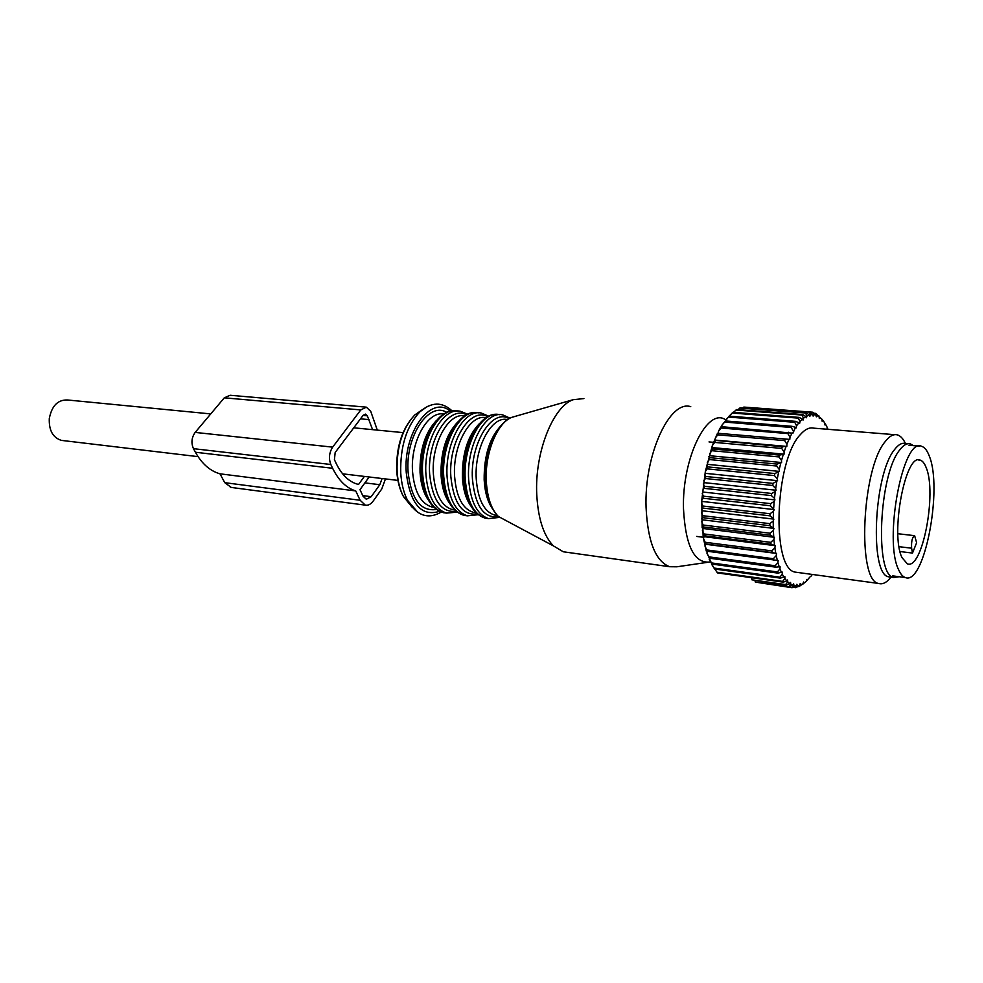 <?xml version="1.0" encoding="UTF-8"?>
<svg xmlns="http://www.w3.org/2000/svg" width="983" height="983" viewBox="0 0 983 983"><rect width="100%" height="100%" fill="white"/><g stroke="black" fill="none" stroke-linecap="round" stroke-linejoin="round"><path stroke-width="1.47" d="M63.072 440.581L61.413 440.384C52.922 437.705 48.88 430.468 49.285 418.66C51.706 405.893 57.776 399.663 67.495 399.983L210.755 413.917M926.183 467.65C937.118 493.122 922.251 570.545 907.334 563.824L902.013 557.644C890.02 534.002 905.54 452.389 920.235 460.13C922.582 460.867 924.561 463.374 926.183 467.65M912.507 553.073L911.61 548.207C911.241 541.35 912.249 537.173 914.632 535.674L916.623 542.739L912.507 553.073L900.035 551.537M929.291 456.075C942.955 488.588 924.266 585.88 905.343 577.549C902.824 576.714 900.625 574.183 898.72 569.943C883.348 540.38 903.094 436.366 921.661 446.331C924.684 447.277 927.227 450.533 929.291 456.075M711.803 564.021L713.547 567.314M709.284 558.135L711.839 564.058L777.86 573.114L782.333 572.118L782.296 574.219L779.851 577.168L780.404 578.139L784.852 576.554L784.901 578.569L782.603 581.395L783.218 582.145L717.664 572.942L717 572.204L782.603 581.395M707.146 551.426L706.961 553.232L709.37 558.197L775.612 567.142L780.084 566.749L779.949 568.899L777.369 571.946L777.86 573.114M827.121 429.239L827.133 427.286L825.487 424.164L824.762 424.84L824.688 422.862L822.882 420.355L822.144 421.24L821.997 419.336L820.031 417.468L819.318 418.549L819.085 416.755L816.984 415.551L816.295 416.829L815.988 415.158L813.777 414.642L813.125 416.116L812.732 414.58L810.434 414.777L809.82 416.411L809.353 415.035L806.994 415.969L806.441 417.75L805.9 416.559L803.516 418.205L803.013 420.122L802.411 419.127L800.027 421.486L799.597 423.501L798.933 422.739L796.574 425.774L796.218 427.888L795.505 427.347L792.937 433.196L721.841 426.708L720.846 426.991L718.536 431.168L718.352 433.294L789.779 439.401L717.504 433.245L712.368 445.508L705.339 471.521L701.788 500.114L702.145 527.76L702.894 528.461L703.128 536.177L703.926 536.644L703.533 538.721L706.31 551.131L778.143 560.507L777.922 562.681L775.182 565.766L775.612 567.142M795.505 427.347L791.979 426.303L725.429 420.945L721.952 425.184L721.743 426.733M798.933 422.739L795.493 421.338L729.14 416.141L725.343 420.994M802.411 419.127L799.081 417.394L732.937 412.319L729.128 416.153M809.869 577.082L806.404 581.064M827.207 429.239L827.846 428.858L827.121 428.305M825.487 424.164L824.7 423.341M822.882 420.355L821.555 418.795M821.997 419.336L820.031 417.468M817.991 415.526L818.814 415.588M819.085 416.755L815.718 413.376L816.984 415.551M814.071 413.253L815.718 413.376M815.988 415.158L812.941 412.295L813.777 414.642M747.215 407.331L812.45 412.184M742.472 407.933L744.328 407.122L809.759 411.988L809.034 412.049L810.434 414.777M812.732 414.58L809.759 411.988M743.553 407.171L809.034 412.049M737.864 409.616L740.58 407.798L806.257 412.713L805.507 412.995L806.994 415.969M809.353 415.035L806.257 412.713M739.781 408.068L805.507 412.995M733.355 412.356L736.771 409.53L802.681 414.519L801.919 415.035L803.516 418.205M805.9 416.559L802.681 414.519M735.96 410.034L801.919 415.035M800.027 421.486L798.319 418.131L732.138 413.032M729.14 416.141L728.354 417.062L794.755 422.297L796.574 425.774M725.515 420.085L728.354 417.062M721.952 425.184L724.668 422.076L791.266 427.47L793.22 431.046M725.429 420.945L724.668 422.076M718.536 431.168L721.117 428.023L787.887 433.589L789.988 437.214L789.779 439.401M721.841 426.708L721.117 428.023M718.45 433.343L717.762 434.842L784.692 440.605L786.928 444.23L786.818 446.417L782.308 446.712L781.706 448.408L784.09 452.008L784.065 454.158L779.531 455.092L778.978 456.923L781.51 460.425L781.583 462.526L777.037 464.074L776.558 466.016L779.236 469.395L779.396 471.398L774.862 473.548L774.457 475.588L777.283 478.795L777.541 480.675L773.056 483.403L772.724 485.491L775.698 488.477L776.029 490.222L775.268 491.586L771.643 493.466L771.385 495.592L774.481 498.32L774.911 499.892L774.186 501.453L770.623 503.628L770.463 505.754L774.174 509.575L773.498 511.307L770.021 513.74L769.947 515.829L773.842 519.122L773.228 520.99L769.849 523.644L769.861 525.684L773.928 528.412L773.375 530.402L770.107 533.228L770.205 535.17L774.407 537.308L773.928 539.384L770.783 542.346L770.979 544.177L775.28 545.688L774.887 547.826L771.864 550.885L772.146 552.581L776.533 553.454L776.226 555.628L773.338 558.725L773.695 560.261M715.329 437.976L717.762 434.842M715.231 440.101L786.818 446.417M714.358 440.286L782.308 446.712M715.28 440.777L714.653 442.424L781.706 448.408M712.368 445.508L714.653 442.424M712.368 447.609L784.065 454.158M711.483 448.039L712.392 448.924L779.531 455.092M712.392 448.924L711.827 450.706L778.978 456.923M709.689 453.691L711.827 450.706M709.787 455.731L781.583 462.526M708.903 456.395L709.812 457.66L777.037 464.074M707.33 462.403L709.321 459.553L776.558 466.016M709.812 457.66L709.321 459.553M707.527 464.357L779.396 471.398M706.666 465.254L707.588 466.888L774.862 473.548M705.339 471.521L707.17 468.866L774.457 475.588M707.588 466.888L707.17 468.866M705.634 473.364L777.541 480.675M704.786 474.482L705.757 476.472L773.056 483.403M703.742 480.933L705.425 478.512L772.724 485.491M705.757 476.472L705.425 478.512M704.123 482.641L776.029 490.222M703.312 483.955L704.344 486.278L771.643 493.466M702.55 490.505L704.098 488.342L771.385 495.592M704.344 486.278L704.098 488.342M703.017 492.041L774.911 499.892M702.255 493.552L703.361 496.169L770.623 503.628M703.361 496.169L703.214 498.246L770.463 505.754M701.788 500.114L703.214 498.246M702.341 501.465L774.174 509.575M701.641 503.136L702.82 506.024L770.021 513.74M702.82 506.024L702.771 508.064L769.947 515.829M701.469 509.599L702.771 508.064M702.095 510.755L773.842 519.122M701.457 512.573L702.734 515.694L769.849 523.644M702.734 515.694L702.784 517.672L769.861 525.684M701.579 518.864L702.784 517.672M702.28 519.798L773.928 528.412M701.715 521.727L703.115 525.033L770.107 533.228M703.115 525.033L703.25 526.937L770.205 535.17M702.145 527.76L703.25 526.937M702.894 528.461L774.407 537.308M702.403 530.488L703.926 533.941L770.783 542.346M703.926 533.941L704.16 535.735L770.979 544.177M703.128 536.177L704.16 535.735M703.926 536.644L775.28 545.688M703.533 538.721L705.18 542.284L771.864 550.885M705.18 542.284L705.499 543.943L772.146 552.581M704.528 544.004L705.499 543.943M705.364 544.226L776.533 553.454M705.057 546.339L706.838 549.952L773.338 558.725M706.838 549.952L707.244 551.463M706.961 553.232L708.89 556.857L775.182 565.766M708.89 556.857L709.37 558.197M709.222 559.315L711.287 562.903L777.369 571.946M711.287 562.903L711.839 564.058M711.79 564.525L714.002 568.039L779.851 577.168M714.002 568.039L714.616 568.997L780.404 578.139M714.788 569.022L717 572.204M807.412 580.302L806.859 579.417L806.343 581.297L804.02 583.091L803.529 581.997L802.951 583.779L800.629 584.91L800.187 583.619L799.56 585.278L796.23 587.551L793.478 587.404M810.742 576.591L812.339 574.453M792.175 432.901L789.988 437.214M788.993 439.352L786.928 444.23M786.007 446.614L784.09 452.008M783.242 454.601L781.51 460.425M780.76 463.214L779.236 469.395M778.585 472.331L777.283 478.795M776.742 481.83L775.698 488.477M775.268 491.586L774.481 498.32M774.186 501.453L773.67 508.199M773.498 511.307L773.277 517.955M773.228 520.99L773.289 527.466M773.375 530.402L773.707 536.595M773.928 539.384L774.543 545.221M774.887 547.826L775.759 553.232M776.226 555.628L777.344 560.531M777.922 562.681L779.273 567.019M779.949 568.899L781.522 572.634M782.296 574.219L784.041 577.291M784.901 578.569L786.818 580.965L783.218 582.145M799.56 585.278L797.262 585.721L796.894 584.246L796.205 585.757L793.957 585.499L793.662 583.865L792.937 585.204L790.774 584.234L790.553 582.44L789.791 583.607L787.739 581.911L787.604 580.007L786.818 580.965M894.739 434.683L813.85 428.17C809.513 427.114 805.016 429.252 800.371 434.572C774.604 460.83 771.151 569.71 795.456 572.155L798.11 572.524M805.667 581.862L802.103 584.43M799.081 417.394L798.319 418.131M795.493 421.338L794.755 422.297M791.979 426.303L791.266 427.47M788.587 432.237L787.887 433.589M785.343 439.069L784.692 440.605M797.864 586.446L798.995 586.605L800.629 584.91M802.951 583.779L798.995 586.605M804.02 583.091L802.497 584.48M751.762 577.734L751.921 579.823L785.589 584.578L787.739 581.911M789.791 583.607L786.24 585.106L785.589 584.578M751.921 579.823L786.24 585.106M755.067 580.695L755.227 581.936L788.771 586.691L790.774 584.234M792.937 585.204L788.771 586.691M755.227 581.936L789.447 586.998M758.606 582.612L792.089 587.723L793.957 585.499M796.205 585.757L792.089 587.723M797.262 585.721L795.505 587.687M905.454 443.505C903.156 438.676 900.477 435.801 897.381 434.891C893.498 433.847 889.431 436.096 885.179 441.637C861.6 469.002 856.943 581.432 878.777 583.484C882.746 584.627 886.813 582.514 891.003 577.119M890.844 577.095L888.718 576.824C869.451 574.944 873.678 474.482 894.493 449.673C898.29 444.623 901.915 442.559 905.38 443.505L908.108 443.726M913.379 445.643L910.418 443.923C906.977 442.977 903.365 445.041 899.605 450.116C878.913 474.986 874.612 575.633 893.744 577.488L899.187 576.726M567.056 552.299L563.247 551.77L553.355 545.86C543.587 535.612 538.057 518.483 536.755 494.449C534.605 452.794 552.851 406.667 573.114 399.712L583.914 398.57M707.158 562.387L676.845 566.798L669.681 566.724C655.612 561.416 647.736 541.621 646.064 507.339C644.16 454.724 669.755 399.602 690.742 406.667M710.365 561.821L709.554 562.043C694.17 563.37 685.483 545.614 683.492 508.776C681.919 458.041 707.453 406.753 725.7 419.839M382.104 478.524L379.807 484.693L371.23 496.698L366.315 499.266L363.046 496.206L359.987 489.669L369.166 476.988M372.594 429.645L367.323 415.834L365.504 414.113L363.182 415.281L335.166 452.499L334.417 459.712L336.211 463.509C341.998 475.281 349.444 482.272 358.549 484.447L364.374 476.423M385.459 478.93L381.76 488.993L373.233 500.998C370.812 504.279 368.17 505.655 365.32 505.139L360.134 500.273L355.735 490.922C346.36 488.084 338.656 480.54 332.635 468.289L330.829 464.492C328.555 458.447 329.17 452.659 332.647 447.142L360.786 409.936L366.327 407.159L370.714 411.312L377.312 430.112M355.735 490.922L219.995 473.818C210.092 471.004 201.896 463.816 195.408 452.241L193.467 448.666C191.009 442.952 191.574 437.546 195.162 432.409L224.308 397.82L230.108 395.264L365.516 407.085M231.3 487.445L224.751 482.665L219.995 473.818M899.064 546.683L911.61 548.207M515.104 416.399L511.996 417.284C497.324 422.358 484.631 453.372 486.315 481.412C487.31 497.619 491.34 509.317 498.406 516.505L506.945 521.064M492.643 508.973C487.703 502.018 484.877 492.311 484.164 479.851C483.931 455.694 489.694 437.484 501.428 425.209M497.152 515.399L494.523 515.055C483.992 511.578 477.898 499.536 476.239 478.942C474.15 447.781 491.856 415.244 507.56 419.643M498.541 516.64C483.906 518.643 475.194 506.147 472.442 479.163C469.948 443.419 492.25 407.945 509.083 418.697M499.401 517.402L488.625 518.606C477.136 514.822 470.476 501.748 468.645 479.385C466.335 445.459 485.713 410.095 502.854 414.949L510.054 418.156M488.133 518.545L485.27 518.164C473.757 514.379 467.072 501.318 465.229 478.991C462.907 445.115 482.309 409.813 499.487 414.666L499.733 414.679M470.968 506.147C465.991 499.241 463.128 489.645 462.391 477.357C462.084 453.507 467.847 435.494 479.667 423.329M475.76 512.635L473.216 512.315C462.538 508.825 456.333 496.882 454.613 476.472C452.438 445.729 470.12 413.61 486.007 417.75M477.21 513.949C462.465 515.731 453.679 503.308 450.853 476.694C448.26 441.404 470.587 406.348 487.654 416.767M478.156 514.723L467.404 515.829C455.768 512.045 448.985 499.069 447.093 476.915C444.672 443.284 464.197 408.289 481.572 413.13L488.711 416.227M467.023 515.78L464.111 515.399C452.45 511.615 445.655 498.651 443.738 476.522C441.306 442.952 460.855 408.006 478.266 412.848L478.414 412.86M449.317 502.854C444.525 495.997 441.76 486.683 441.023 474.912C440.63 451.787 446.221 434.13 457.808 421.928M454.564 509.907L452.291 509.612C441.478 506.134 435.174 494.277 433.38 474.039C431.144 443.812 448.666 412.16 464.701 415.858M456.124 511.332C441.342 512.782 432.52 500.433 429.657 474.261C426.978 439.512 449.219 404.898 466.507 414.826M457.156 512.143L446.577 513.101C434.781 509.317 427.9 496.452 425.934 474.482C423.403 441.158 443.087 406.52 460.671 411.349L467.65 414.261M446.282 513.065L443.345 512.684C431.525 508.899 424.631 496.034 422.653 474.101C420.11 440.826 439.806 406.237 457.427 411.066L457.476 411.066M428.035 499.585C423.452 492.802 420.785 483.783 420.048 472.516C419.569 450.103 425 432.79 436.329 420.577M433.7 507.216L431.746 506.958C420.798 503.493 414.396 491.721 412.553 471.668C410.243 441.932 427.617 410.734 443.775 414.015M436.366 509.477C420.699 511.688 411.275 499.241 408.105 472.11C405.18 436.268 428.907 401.052 446.81 412.418M439.487 511.332C421.363 516.898 410.292 504.07 406.274 472.86C402.919 432.25 431.365 394.195 450.275 411.263M417.984 512.524L407.54 500.335C403.718 492.827 401.445 483.734 400.745 473.069C400.106 446.712 406.507 426.278 419.925 411.766L427.519 406.384M422.26 409.739L414.814 414.924C402.403 428.305 396.505 447.118 397.107 471.349C397.759 481.166 399.86 489.534 403.399 496.476L411.902 506.958M379.807 484.693L364.902 482.886M371.23 496.698L362.776 495.616M367.323 415.834L363.059 415.453M369.018 419.618L360.515 418.832M360.786 409.936L224.308 397.82M332.647 447.142L195.162 432.409M330.829 464.492L193.467 448.666M332.635 468.289L195.408 452.241M360.134 500.273L224.751 482.665M397.918 480.404L342.625 473.831M198.05 456.64L61.413 440.384M403.055 432.618L353.745 427.814M920.235 460.13L918.503 459.97M897.872 533.72L914.399 535.649M919.449 446.147L909.005 445.274M905.343 577.549L892.711 575.878M703.791 537.332L696.652 536.423M713.547 442.325L709.026 441.92M716.374 435.604L718.082 434.13M795.456 572.155L878.777 583.484M888.718 576.824L893.744 577.488M553.355 545.86L498.406 516.505C490.886 509.096 486.634 497.3 485.627 481.105C483.943 453.261 496.476 422.629 511.996 417.284L573.114 399.712M669.681 566.724L563.247 551.77M488.625 518.606L485.27 518.164C472.811 514.183 465.659 500.986 463.816 478.561C461.445 444.881 480.859 409.886 499.487 414.666M467.404 515.829L464.111 515.399C451.541 511.43 444.291 498.332 442.362 476.104C439.892 442.731 459.466 408.08 478.266 412.848M446.577 513.101L443.345 512.684C430.652 508.715 423.317 495.727 421.326 473.695C418.746 440.617 438.467 406.311 457.427 411.066M441.269 512.082C428.023 519.712 416.78 515.792 407.54 500.335L403.399 496.476C399.639 489.362 397.427 480.908 396.751 471.115C395.989 447.191 402.01 428.465 414.814 414.924L419.925 411.766C431.34 401.875 442.067 401.592 452.119 410.931M365.32 505.139L230.292 487.31"/></g></svg>
